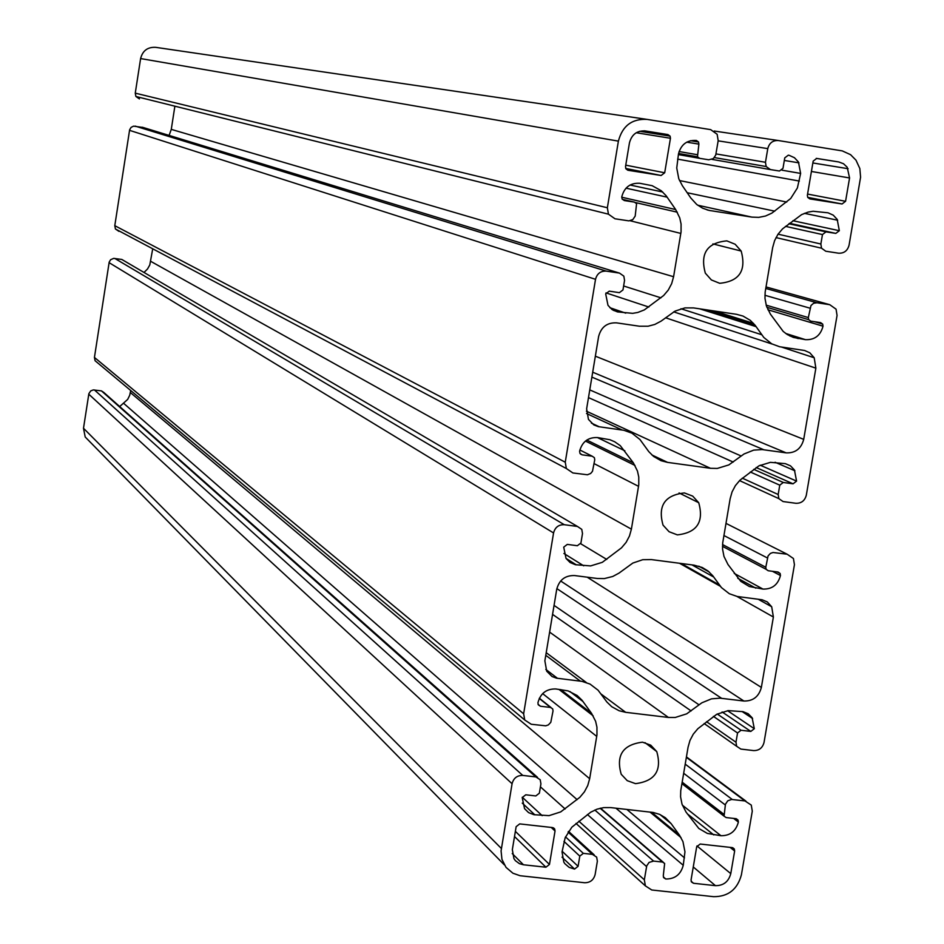 <?xml version="1.0" encoding="UTF-8"?>
<svg xmlns="http://www.w3.org/2000/svg" width="944" height="944" viewBox="0 0 944 944"><rect width="100%" height="100%" fill="white"/><g stroke="black" fill="none" stroke-linecap="round" stroke-linejoin="round"><path stroke-width="1.42" d="M726.833 240.873C707.115 242.75 699.952 253.511 705.333 273.158L711.375 279.943L719.694 283.294C739.353 281.383 746.503 270.633 741.17 251.045L735.152 244.248L726.833 240.873M684.424 492.933C664.765 495.116 657.638 505.842 663.042 525.135L669.072 531.72L677.367 534.882C696.967 532.676 704.094 521.961 698.725 502.727L692.719 496.119L684.424 492.933M642.486 742.173C622.887 744.639 615.795 755.342 621.223 774.281L627.241 780.664L635.513 783.65C655.065 781.148 662.145 770.469 656.753 751.577L650.758 745.182L642.486 742.173M516.144 826.673L512.332 849.671L513.949 858.674L515.424 860.704L519.424 863.654L523.46 864.775L545.915 867.217L549.467 864.456L555.037 831.003L554.671 828.962L552.523 827.569L519.707 823.9L516.144 826.673M813.173 161.117L807.368 195.266L807.71 197.379L809.822 198.901L842.06 203.975L845.576 201.296L849.565 177.956L847.193 167.23L843.511 163.737L838.815 161.967L816.702 158.427L813.173 161.117M597.422 578.495L574.589 575.557C565.185 575.309 559.226 579.887 556.724 589.304L544.865 660.824L546.694 671.184L552.075 676.541L556.559 678.181L582.011 681.367L590.047 684.081L598.083 690.206L606.874 701.994L611.724 706.69L619.087 710.738L625.671 712.319L668.435 717.452L675.231 717.475L686.713 713.829L701.876 702.796L711.481 698.855L719.93 698.159L743.907 701.026C753.052 701.191 758.87 696.66 761.36 687.421L773.384 617.01L771.696 606.768L767.283 601.93L762.115 599.77L737.205 596.478L729.311 593.729L721.405 587.557L712.755 575.71L707.976 570.967L702.23 567.486L694.123 565.173L651.289 559.58L642.722 559.709L632.834 563.061L618.969 573.138L612.75 576.477L604.313 578.589L597.422 578.495M823.026 326.187C820.513 335.557 814.66 340.052 805.48 339.663L793.361 337.421L787.261 334.53L783.213 331.438L770.398 314.128L766.398 305.903L764.982 298.328L765.159 292.097L772.664 247.54L774.611 240.626L777.962 234.289L782.552 228.849L801.621 214.618L808.064 212.117L813.126 211.255L828.053 212.813L833.245 215.149L837.186 219.374L839.334 230.714L835.818 233.392L825.988 231.87L822.472 234.56L820.855 244.012L821.528 248.201L825.752 251.222L838.543 253.193C844.054 253.452 847.559 250.774 849.081 245.133L860.586 177.189L859.842 168.551L855.984 160.173L850.568 154.674L842.26 150.887L778.422 140.55C772.853 140.243 769.301 142.933 767.779 148.621L765.466 162.285L766.15 166.522L770.422 169.59L779.449 171.017L782.989 168.327L784.759 157.872L788.299 155.182L789.243 155.359L794.47 157.731L798.447 162.002L800.63 173.413L797.385 187.986L790.694 198.5L771.862 213.132L765.525 216.023L758.764 217.368L751.931 217.12L709.05 210.406L702.56 208.164L696.731 204.47L690.843 198.051L682.347 185.661L678.783 178.758L676.742 168.008L678.476 153.978C681.025 144.444 686.984 139.936 696.377 140.444L698.536 142.001L698.89 144.125L697.474 156.787L699.634 158.332L708.743 159.784L713.357 158.592L715.729 155.087L718.183 140.668L717.145 134.284L710.679 129.635L647.195 119.404C632.055 118.566 622.462 125.8 618.391 141.128L607.358 207.763L608.443 214.17L614.981 218.784L628.857 220.872L632.81 219.61L635.194 216.082L636.586 203.656L634.403 202.122L624.303 200.553L622.12 199.007L621.754 196.883C624.303 187.325 630.285 182.794 639.737 183.278L652.174 185.697L661.248 190.735L666.134 195.738L675.68 209.556L679.751 217.911L681.072 224.011L681.061 231.87L673.591 276.722L671.656 283.672L668.281 290.044L663.656 295.507L644.363 309.892L637.814 312.452L632.657 313.349L617.388 311.886L612.066 309.561L607.995 305.337L605.682 293.879L609.269 291.153L619.382 292.664L622.969 289.938L624.55 280.392L623.831 276.144L619.488 273.099L606.308 271.129C600.644 270.869 597.045 273.595 595.522 279.306L565.255 462.218L566.353 468.519L572.878 472.956L587.404 474.773L590.649 473.487L592.49 471.304L594.744 459.799L594.39 457.698L592.218 456.223L582.141 454.831L579.958 453.356L579.604 451.256C582.118 441.792 588.088 437.225 597.505 437.556L609.907 439.739L614.65 441.745L620.279 445.662L633.377 462.879L637.448 471.032L638.769 477.039L638.769 484.791L631.394 529.147L629.459 536.027L626.12 542.363L621.506 547.827L602.296 562.329L590.625 565.916L575.403 564.713L570.093 562.518L566.034 558.423L563.71 547.154L567.285 544.405L577.362 545.726L580.926 542.989L582.495 533.549L581.775 529.372L577.445 526.445L564.3 524.711C558.647 524.545 555.06 527.295 553.562 532.947L523.637 713.794L524.734 720.001L531.248 724.26L545.738 725.818L548.381 724.898L550.8 722.313L553.031 710.926L552.677 708.861L550.505 707.445L540.452 706.242L538.281 704.814L537.927 702.749C540.416 693.38 546.364 688.79 555.756 688.955L568.123 690.902L577.15 695.516L582.023 700.224L591.558 713.357L595.617 721.31L596.95 727.21L596.962 734.869L589.658 778.729L587.746 785.538L584.419 791.839L579.84 797.314L560.689 811.911L549.066 815.64L533.891 814.696L528.593 812.619L524.545 808.654L522.209 797.574L525.773 794.801L535.814 795.945L539.366 793.184L540.924 783.85L540.192 779.732L535.873 776.924L522.764 775.425C517.123 775.354 513.56 778.116 512.073 783.721L501.075 850.922L501.948 859.37L506.019 867.371L512.911 873.224L520.085 875.725L584.56 882.734C590.13 882.77 593.658 880.009 595.145 874.463L597.363 861.188L596.655 857.117L592.384 854.355L583.333 853.364L579.793 856.125L578.094 866.321L574.554 869.082L569.161 867.383L564.89 863.736L563.828 862.167L562.034 851.96L565.185 837.682L571.852 827.192L590.684 812.218L597.021 809.173L603.771 807.604L610.603 807.592L653.201 812.465L659.608 814.365L665.343 817.716L671.137 823.64L679.468 835.18L682.949 841.611L684.955 851.818L683.255 865.294C680.777 874.486 674.948 879.065 665.756 879.006L663.644 877.637L663.302 875.607L664.659 863.453L662.546 862.073L653.59 861.093L649.059 862.427L646.723 865.896L644.339 879.808L645.389 885.885L651.749 889.991L713.581 896.67C728.178 896.741 737.453 889.449 741.406 874.793L752.285 811.156L751.271 805.09L744.993 800.949L731.6 799.45L727.765 800.807L725.44 804.264L724.06 816.182L726.16 817.563L735.931 818.672L738.031 820.053L738.373 822.071C735.895 831.251 730.09 835.806 720.956 835.723L707.316 833.41L698.796 828.443L686.005 812.017L682.016 804.182L680.577 796.83L680.73 790.753L688.07 747.188L689.981 740.403L693.297 734.137L697.852 728.709L716.767 714.266L728.202 710.62L743.046 711.658L748.203 713.758L752.132 717.735L754.315 728.709L750.822 731.423L741.04 730.255L737.547 732.981L735.978 742.22L736.662 746.291L740.863 749.076L753.595 750.586C759.07 750.669 762.551 747.943 764.038 742.421L794.435 564.677L793.432 558.518L787.131 554.211L773.03 552.5L770.434 553.385L768.062 555.933L765.785 567.25L766.127 569.315L768.227 570.742L778.033 572.029L780.133 573.468L780.464 575.521C777.962 584.796 772.145 589.316 762.976 589.08L749.312 586.519L740.769 581.339L727.966 564.477L723.977 556.441L722.549 548.983L722.715 542.824L730.137 498.774L732.06 491.918L735.388 485.629L739.954 480.189L758.952 465.84L770.422 462.348L785.314 463.634L790.494 465.852L794.411 469.947L796.583 481.11L793.078 483.812L783.272 482.467L779.768 485.169L778.175 494.514L778.859 498.644L783.06 501.547L795.839 503.282C801.326 503.459 804.819 500.745 806.318 495.175L837.057 315.426L836.065 309.172L829.752 304.688L816.961 302.764L813.622 303.26L810.979 305.514L808.324 317.573L808.654 319.662L810.766 321.149L820.596 322.612L822.696 324.111L823.026 326.187L767.897 309.762M639.454 326.223L616.55 322.86C607.122 322.459 601.139 327.013 598.614 336.512L586.625 408.846L588.442 419.372L593.823 424.906L598.331 426.641L623.854 430.287L631.914 433.166L639.961 439.515L648.764 451.61L653.614 456.459L661.001 460.684L667.597 462.395L710.478 468.295L717.287 468.436L728.815 464.92L744.037 453.981L753.666 450.135L762.15 449.568L786.187 452.872C795.367 453.191 801.208 448.683 803.71 439.361L815.864 368.148L814.2 357.752L809.775 352.761L804.595 350.495L779.614 346.743L771.708 343.828L763.79 337.445L755.129 325.279L750.338 320.382L743.022 316.075L736.462 314.293L693.51 307.909L684.919 307.897L674.984 311.142L661.071 321.137L654.841 324.429L648.091 326.223L639.454 326.223M628.055 170.286L661.119 175.49L664.694 172.776L670.452 138.261L670.098 136.125L667.927 134.579L645.283 130.945C636.964 130.484 631.678 134.473 629.447 142.898L625.518 166.604L625.872 168.74L627.819 170.239M693.521 883.277L715.458 885.661C723.493 885.708 728.603 881.696 730.774 873.625L734.644 850.992L734.302 848.975L732.202 847.606L700.188 844.03L696.696 846.768L691.067 879.891L691.409 881.908L693.521 883.277L691.138 881.224M537.525 777.372L103.805 392.444L101.468 390.899L93.314 389.907L90.73 390.899L88.878 393.636L83.497 428.257L85.196 436.978L89.338 441.202M130.697 390.509L129.717 395.265L127.664 399.43L119.699 406.545M123.935 260.697L121.811 259.447L113.646 258.385L110.625 259.718L109.197 262.102L94.435 357.434L95.073 360.714L97.527 362.767M152.716 248.803L149.789 264.957L147.5 269.016L144.184 272.285M143.169 127.487L133.541 126.154L131.074 127.393L129.635 129.776L114.79 225.675L115.428 228.991L118.944 231.363M174.876 106.188L171.277 129.375L169.106 135.417M646.534 119.31L155.807 47.353C147.724 46.881 142.65 50.61 140.609 58.563L135.263 93.149L135.889 96.477L139.429 98.908M805.48 339.663L785.668 333.444M753.501 323.344L714.065 310.965M798.282 338.601L789.703 335.899M754.858 324.925L707.386 309.974M839.334 230.714L792.901 220.719M835.818 233.392L789.514 223.303M825.988 231.87L788.901 223.763M822.472 234.56L785.491 226.371M820.855 244.012L778.045 234.171M778.21 140.514L714.195 131.027M767.779 148.621L718.148 140.845M765.466 162.285L715.965 153.907M770.245 169.554L712 159.383M800.63 173.413L782.021 170.191M799.332 181.059L677.627 159.123M786.753 202.051L679.515 180.564M774.776 211.161L687.208 192.741M751.931 217.12L697.663 205.19M710.749 210.713L707.08 209.898M662.723 192.021L630.061 185.012M698.89 144.125L686.748 142.155M697.12 154.663L679.078 151.536M699.634 158.332L678.382 154.592M618.391 141.128L140.609 58.563M607.358 207.763L135.263 93.149M634.403 202.122L622.32 199.337M667.172 197.166L626.025 188.175M675.68 209.556L621.718 197.213M680.836 233.428L630.214 220.766M673.591 276.722L171.277 129.375M660.942 297.832L623.618 285.985M648.847 307.036L606.013 292.888M625.73 313.148L609.859 307.685M618.344 312.051L613.187 310.269M619.488 273.099L142.273 127.216M606.308 271.129L135.216 126.118M595.522 279.306L129.517 130.331M565.255 462.218L114.79 225.675M592.218 456.223L579.864 449.993M582.141 454.831L580.418 453.958M624.869 450.807L597.375 437.544M633.377 462.879L586.814 440.057M638.545 486.337L594.106 463.634M631.394 529.147L150.769 261.358M606.756 559.426L580.713 543.744M583.722 565.822L563.91 553.479M576.359 564.866L565.999 558.376M577.445 526.445L121.811 259.447M564.3 524.711L114.767 258.42M553.562 532.947L109.079 262.644M523.637 713.794L94.435 357.434M550.505 707.445L539.26 698.454M540.452 706.242L538.045 704.295M583.062 701.581L569.916 691.515M591.558 713.357L560.701 689.557M596.738 736.403L542.647 693.616M589.658 778.729L130.378 392.562M577.138 799.651L123.806 403.466M565.149 808.984L540.428 786.859M542.186 815.663L522.28 797.243M534.847 814.837L522.268 803.12M535.873 776.924L101.468 390.899M522.764 775.425L94.435 389.943M512.073 783.721L88.76 394.179M501.358 848.467L83.497 428.257M592.384 854.355L568.064 832.065M583.333 853.364L565.515 836.891M579.793 856.125L563.957 841.375M578.094 866.321L562.14 851.276M574.554 869.082L562.022 857.176M671.137 823.64L660.045 814.566M679.468 835.18L651.572 812.229M684.506 857.872L626.851 809.433M683.255 865.294L615.948 808.194M665.756 879.006L663.349 876.893M662.546 862.073L600.124 808.253M653.59 861.093L594.826 810.035M646.569 866.58L587.416 814.519M644.339 879.808L578.849 821.186M744.993 800.949L686.359 757.336M732.261 799.485L685.202 764.144M725.287 804.949L683.657 773.266M723.718 814.153L682.158 782.139M738.373 822.071L733.594 818.401M720.956 835.723L682.37 805.173M713.794 834.921L687.303 813.822M754.315 728.709L727.576 710.702M750.822 731.423L722.101 711.953M741.04 730.255L717.251 714.006M737.547 732.981L713.404 716.378M735.978 742.22L706.537 721.7M787.131 554.211L725.971 523.377M767.378 557.939L723.906 535.519M765.785 567.25L722.549 544.558M780.464 575.521L772.428 571.297M762.976 589.08L734.231 573.409M755.802 588.147L737.783 578.283M796.583 481.11L760.227 465.203M793.078 483.812L756.168 467.528M783.272 482.467L753.713 469.345M779.768 485.169L750.291 471.988M778.175 494.514L742.291 478.148M829.752 304.688L765.997 286.929M816.961 302.764L765.737 288.439M809.928 308.157L764.923 295.283M808.324 317.573L766.186 305.16M557.515 678.335L545.821 669.414M580.324 681.108L545.785 655.325M586.283 682.477L546.222 652.693M625.671 712.319L601.092 694.041M668.435 717.452L549.632 632.114M691.126 710.938L552.57 614.379M698.997 704.814L554.057 605.387M721.605 698.312L556.854 588.608M743.907 701.026L560.653 580.997M761.36 687.421L587.168 577.173M773.384 617.01L736.945 596.431M720.331 586.283L679.527 563.273M719.304 584.914L681.297 563.497M713.782 577.067L692.011 564.901M599.287 426.806L591.392 423.101M622.155 430.004L586.519 413.507M667.597 462.395L651.832 454.925M710.478 468.295L586.413 411.195M733.24 462.053L588.49 397.613M741.146 455.976L589.776 389.896M763.838 449.757L591.888 377.128M786.187 452.872L592.702 372.207M803.71 439.361L595.357 356.183M815.864 368.148L665.567 317.774M772.086 344.029L673.697 311.862M761.678 334.719L680.954 308.747M756.156 326.671L699.74 308.841M842.06 203.975L807.698 197.355M845.576 201.296L807.58 194.075M849.565 177.956L811.415 171.466M838.815 161.967L816.241 158.391M661.119 175.49L625.73 168.457M664.694 172.776L625.754 165.165M670.452 138.261L636.244 132.738M667.927 134.579L644.186 130.815M523.46 864.775L512.238 853.577M545.915 867.217L514.504 836.526M549.467 864.456L515.365 831.369M555.037 831.003L551.178 827.416M715.458 885.661L693.262 866.97M730.774 873.625L696.955 845.93M734.644 850.992L730.078 847.37M837.67 220.223L804.394 213.332M821.528 248.201L776.003 237.593M766.15 166.522L714.419 157.589M798.943 162.852L784.322 160.445M698.536 142.001L690.477 140.703M697.474 156.787L678.571 153.483M608.443 214.17L135.889 96.477M677.32 212.211L635.583 202.582M566.353 468.519L115.428 228.991M635.005 465.451L585.445 441.072M524.734 720.001L95.073 360.714M551.036 707.552L539.354 698.23M593.162 715.835L558.86 689.332M504.308 864.857L85.196 436.978M594.189 854.863L568.524 831.369M681.049 837.623L650.003 812.052M663.278 862.25L600.502 808.17M645.389 885.885L575.993 823.416M745.902 801.102L686.43 756.899M724.06 816.182L681.91 783.638M738.031 820.053L736.32 818.743M752.616 718.537L742.055 711.505M736.662 746.291L704.177 723.541M766.127 569.315L722.479 546.328M780.133 573.468L777.172 571.922M794.907 470.773L775.071 462.265M778.859 498.644L739.553 480.59M808.654 319.662L766.87 307.284M822.696 324.111L814.707 321.739M656.753 751.577L644.976 742.633M771.696 606.768L758.162 599.228M709.204 571.981L698.808 566.188M814.2 357.752L781.538 347.073M698.725 502.727L679.066 492.945M741.17 251.045L712.885 243.906M848.101 168.705L812.867 162.958M670.098 136.125L639.643 131.275M554.671 828.962L553.467 827.841M734.302 848.975L732.697 847.7"/></g></svg>
